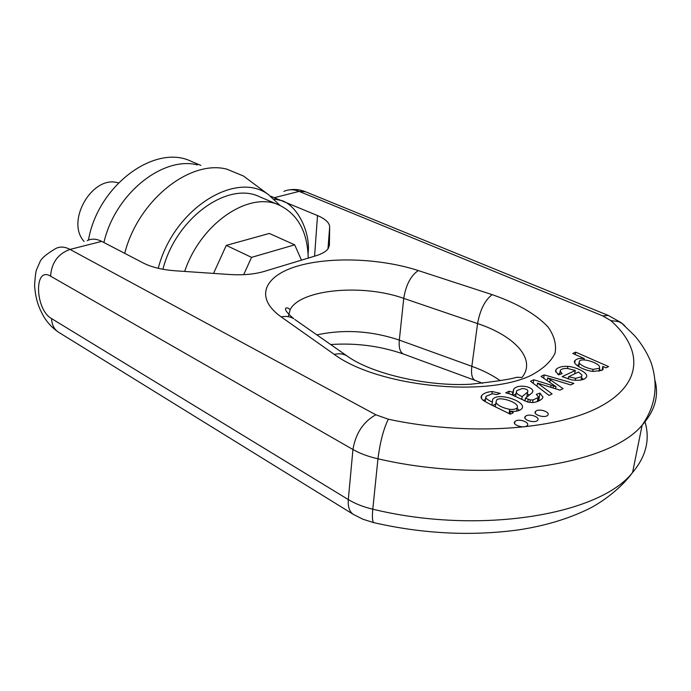 <?xml version="1.0" encoding="UTF-8"?>
<svg xmlns="http://www.w3.org/2000/svg" width="691" height="691" viewBox="0 0 691 691"><rect width="100%" height="100%" fill="white"/><g stroke="black" fill="none" stroke-linecap="round" stroke-linejoin="round"><path stroke-width="1.04" d="M103.996 242.17C115.267 193.601 162.886 155.881 197.488 164.907M88.474 240.079C97.872 185.171 155.276 143.503 191.243 161.349L200.856 165.391M84.095 241.444C65.265 221.085 92.836 174.296 118.394 182.951M124.7 253.338C138.209 200.157 189.999 159.422 226.847 169.157L243.448 176.015L248.674 179.902M158.239 268.298C173.363 209.028 235.786 170.141 268.341 194.534L280.157 205.538M162.912 269.265C175.911 217.967 227.952 180.982 259.609 196.771L279.423 205.21C297.959 214.348 307.555 231.977 308.221 258.114M184.67 271.433C200.882 222.822 249.676 190.595 279.423 205.21M301.483 260.144L294.677 244.839L269.352 233.446L226.268 245.391L213.545 273.403M294.677 244.839L251.541 257.363L226.268 245.391M251.541 257.363L243.664 274.664M270.855 196.279L317.514 215.557C325.444 218.969 329.495 222.77 329.667 226.942L329.408 244.864L328.45 248.112C326.549 251.222 322.377 253.778 315.934 255.774L264.247 271.416C254.435 274.284 242.956 275.312 229.801 274.517L175.549 270.812C162.411 269.827 151.787 267.279 143.65 263.185L101.715 241.384C96.377 238.689 91.54 238.447 87.213 240.658M274.232 199.068L282.541 200.796C298.037 206.739 310.803 232.997 308.065 253.657M509.155 391.201L505.743 392.782L509.984 393.982L527.63 401.989L532.77 402.568C536.562 402.179 539.723 400.849 542.254 398.603L542.988 397.057L539.93 393.119L536.32 394.345L538.384 396.884L537.978 397.653L533.046 399.916L530.317 399.942L525.436 398.189L532.13 392.808L532.873 390.812C531.785 386.183 517.611 383.997 513.733 389.171L512.791 392.315L509.155 391.201L508.801 393.55M530.541 381.259L549.043 395.425L552.1 393.939L537.581 383.134L559.9 390.165L563.053 388.636L547.643 377.917L570.74 384.913L573.858 383.401L544.223 374.902L541.036 376.379L556.022 386.692L533.772 379.756L530.541 381.259M551.124 385.146L550.77 387.297L551.124 385.146M575.275 370.436L562.172 376.647L571.984 379.964C579.429 380.793 584.094 380.007 585.968 377.597C590.123 374.047 577.331 367.085 567.898 366.377C562.526 366.066 558.613 367.059 556.16 369.357L555.512 370.972L558.509 374.885L562.103 373.667L560.168 371.145L560.539 370.134C561.835 368.847 564.176 368.303 567.57 368.484L575.275 370.436L574.687 373.831M601.688 370.428L603.131 369.417L602.863 366.455L605.99 367.828L608.564 366.584L575.646 352.151L572.796 353.455L584.206 358.551C579.758 358.093 576.735 358.707 575.154 360.4C571.267 363.293 582.66 370.316 592.956 371.43L601.688 370.428M515.806 420.923L514.838 421.631C511.573 424.965 524.555 428.999 527.259 425.466C530.144 422.59 519.995 418.582 515.806 420.923M482.188 399.502C486.257 402.983 500.664 409.193 510.269 414.211L513.353 412.717L510.45 411.214C516.047 411.724 519.831 410.877 521.817 408.666C527.492 402.067 498.453 391.676 492.692 399.329L492.338 402.05C488.036 400.132 485.851 398.5 485.79 397.161L486.144 396.228L492.415 393.784L496.553 394.578L500.344 393.395L492.26 391.538C487.457 391.857 483.959 393.136 481.757 395.399L481.04 397.446L482.188 399.502M536.423 410.765L535.525 411.43C532.338 414.626 545.147 418.599 547.764 415.205C550.589 412.432 540.483 408.502 536.423 410.765M526.205 415.801L525.272 416.483C522.05 419.748 534.946 423.747 537.598 420.292C540.457 417.468 530.325 413.494 526.205 415.801M495.983 402.525L496.363 400.668C497.451 395.451 520.332 402.533 517.188 407.768C515.857 409.15 513.37 409.677 509.708 409.357C502.521 407.854 497.943 405.582 495.983 402.525L495.361 406.826M510.373 411.249L509.949 414.047M492.579 405.453L495.758 404.08M517.075 408.493L519.442 410.307M492.338 402.05L491.897 405.116M483.277 400.4L485.471 399.45M579.317 363.216L579.317 361.307C580.881 357.921 595.141 361.298 599.382 366.092L599.589 368.26L593.085 369.374C586.581 368.053 581.995 366.005 579.317 363.216L578.712 366.662M602.802 366.489L602.12 370.195M575.646 352.151L575.232 354.535M599.347 369.599L601.455 370.531M584.284 358.517L584.033 359.959M584.206 358.551L583.964 359.959M576.795 365.349L578.678 364.969M568.615 376.725L578.471 372.026L581.934 375.023L581.658 376.707L575.603 378.348L568.615 376.725L568.218 379.022M581.459 377.839L583.437 379.264M557.646 374.246L559.779 373.486M537.512 383.168L537.028 386.217M550.278 379.705L549.837 382.434M547.643 377.917L547.203 380.629M544.223 374.902L543.696 378.21M556.022 386.692L555.659 388.834M555.944 386.727L555.599 388.808M533.772 379.756L533.21 383.298M522.171 396.625C518.328 394.941 516.376 393.429 516.315 392.082L516.894 390.536L522.56 388.472C526.81 388.973 528.494 390.165 527.596 392.047L522.197 396.591L521.731 399.502M539.93 393.119L538.833 399.942L539.654 400.495M537.831 400.288L538.833 399.942M530.317 399.942L529.911 402.482M528.166 399.424L527.76 402.032M525.436 398.189L524.996 401.005M513.24 395.433L516.047 393.81M527.293 393.974L529.444 394.993M512.791 392.315L512.377 395.027M524.219 400.668L525.16 399.994M314.578 256.188L317.514 215.557M51.549 318.586L348.307 499.576L352.946 449.495L50.598 276.167C33.721 265.741 35.042 309.611 51.549 318.586C51.825 324.805 54.148 329.339 58.528 332.198C52.827 328.389 47.999 323.362 44.051 317.134C38.955 307.832 35.837 300.991 34.55 285.461C35.215 276.055 35.906 270.742 36.623 269.542L39.784 262.338C40.89 258.771 46.193 254.176 55.703 248.553C59.944 246.341 64.712 246.627 70.007 249.416L375.826 414.781L388.316 419.204C467.064 436.194 555.624 430.191 599.434 406.99C643.563 383.781 642.811 348.774 610.758 320.572L602.707 315.882L299.16 191.398L274.845 197.548M289.538 189.844C294.971 188.997 300.265 189.619 305.413 191.718L299.16 191.398C293.71 189.23 288.622 189.23 283.897 191.398M101.715 241.384L70.007 249.416C58.027 253.787 51.549 262.71 50.598 276.167M418.262 270.552L492.13 294.634C516.713 303.09 536.458 314.353 548.101 327.111C554.268 335.809 556.592 344.464 555.08 353.084C551.168 361.436 543.212 368.839 531.215 375.291C484.952 397.999 377.105 386.295 334.28 354.397L281.185 316.91C254.409 297.873 263.927 276.15 296.75 266.329C329.503 256.387 380.413 258.261 418.262 270.552C410.73 275.769 405.893 285.038 403.743 298.374L399.329 340.093L471.841 366.316C482.854 370.307 492.32 375.092 500.232 380.663M294.824 319.484L347.072 355.986C371.067 373.598 427.081 386.753 470.597 384.222C494.782 381.657 510.183 379.342 516.816 377.269L521.99 377.467C536.657 359.406 514.873 335.921 477.567 323.569L471.841 366.316C470.942 374.081 472.031 378.763 475.097 380.37L403.803 354.172M492.13 294.634C484.935 300.222 480.081 309.87 477.567 323.569L403.743 298.374C362.818 283.699 300.62 289.123 290.16 309.594L288.285 316.668M481.204 396.349L481.636 396.271M512.774 392.194L513.197 392.73M655.085 380.689C659.05 396.254 654.731 411.085 642.138 425.181C608.944 465.535 486.689 484.123 377.96 458.789L372.795 509.189C479.234 535.162 599.33 515.089 632.576 472.506C646.275 456.172 650.343 439.053 644.781 421.156M316.867 334.885C343.971 329.089 371.456 330.825 399.329 340.093C398.681 347.685 400.046 352.332 403.432 354.034C380.292 345.992 356.038 342.822 330.678 344.533M509.708 409.357L509.068 413.615M485.79 397.161L485.16 401.618M492.26 391.538L491.932 393.81M593.085 369.374L592.714 371.404M575.603 378.348L575.258 380.361M567.898 366.377L567.536 368.476M560.168 371.145L559.606 374.513M553.456 385.889L553.102 388.022M516.315 392.082L515.633 396.565M538.384 396.884L537.65 401.419M533.046 399.916L532.631 402.577M532.873 390.812L532.692 391.961M329.667 226.942L327.983 248.82M329.357 245.616L329.408 244.864M348.307 499.576C355.234 503.765 363.397 506.969 372.795 509.189C372.052 516.911 372.363 521.394 373.727 522.638L363.043 519.278L353.455 514.458C349.482 511.815 347.763 506.857 348.307 499.576M388.316 419.204C383.522 428.99 380.076 442.188 377.96 458.789C368.363 456.63 360.028 453.538 352.946 449.495C355.692 433.335 363.319 421.76 375.826 414.781M305.413 191.718L608.382 315.485L602.707 315.882M610.758 320.572L618.54 321.609L622.185 323.492L624.811 325.815M374.47 522.811L373.727 522.638C423.142 533.901 471.616 536.294 519.166 529.807C545.294 525.747 568.477 518.777 588.697 508.896C603.2 501.657 621.84 487.457 632.576 472.506L642.138 425.181C655.621 405.902 658.583 384.965 651.017 362.378C645.852 349.404 637.577 338.84 634.036 335.1L621.183 322.688L608.382 315.485M290.16 309.594L288.259 308.281C287.491 307.435 279.864 306.899 293.735 318.724C290.142 316.521 285.962 315.917 281.185 316.91M347.072 355.986C343.453 353.783 339.195 353.248 334.28 354.397M268.341 194.534L243.448 176.015M525.005 418.167L525.272 416.483M535.257 413.063L535.525 411.43M516.661 411.154L517.188 407.768M492.312 401.981L492.692 399.329M481.342 398.405L481.757 395.399M514.57 423.367L514.838 421.631M578.419 366.48L579.067 362.715M599.037 371.292L599.589 368.26M574.748 362.758L575.154 360.4M555.728 371.965L556.16 369.357M581.088 379.99L581.658 376.707M537.356 401.54L537.978 397.653M512.817 395.235L513.733 389.171M521.748 399.51L522.197 396.591M526.844 396.85L527.596 392.047M58.528 332.198L353.455 514.458M482.568 383.324L475.097 380.37"/></g></svg>
